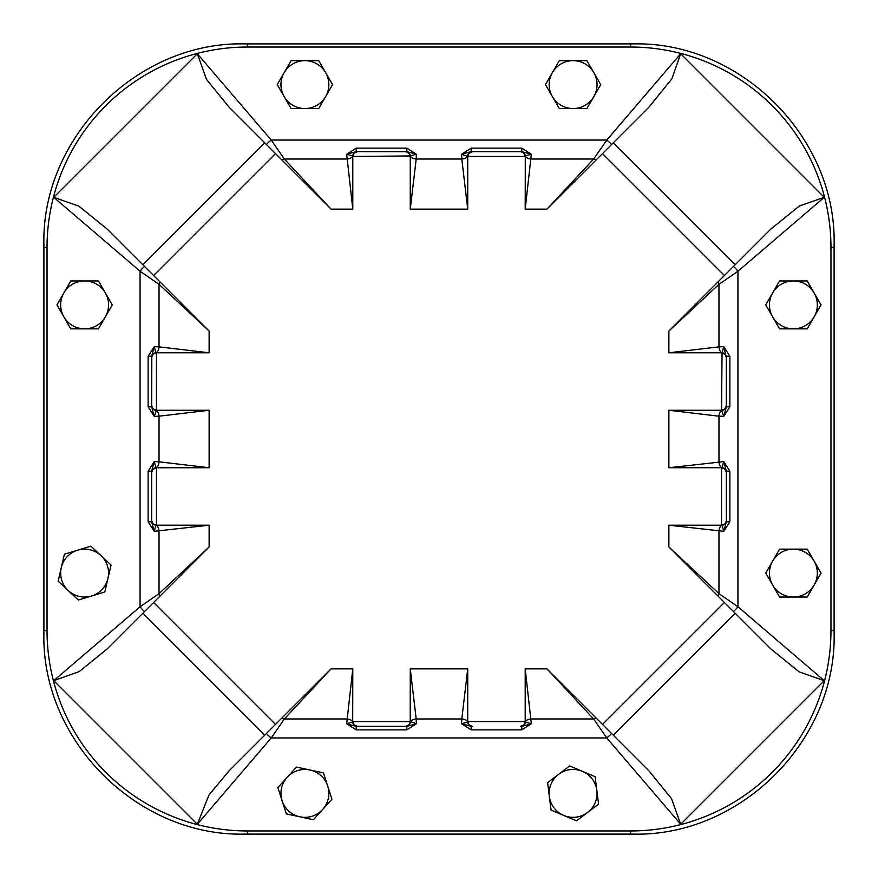 <?xml version="1.0" encoding="UTF-8"?>
<svg xmlns="http://www.w3.org/2000/svg" width="878" height="878" viewBox="0 0 878 878"><rect width="100%" height="100%" fill="white"/><g stroke="black" fill="none" stroke-linecap="round" stroke-linejoin="round"><path stroke-width="1.32" d="M830.961 247.431L830.961 630.569A200.403 200.403 0 0 1 630.569 830.961L247.431 830.961A200.403 200.403 0 0 1 47.039 630.569L47.039 247.431A200.403 200.403 0 0 1 247.431 47.039L247.431 43.9L630.569 43.9L245.039 43.9C137.572 41.123 41.123 137.561 43.9 245.039L43.9 632.961C41.123 740.428 137.561 836.877 245.039 834.1L632.961 834.1C740.428 836.877 836.877 740.439 834.1 632.961L834.1 245.039C836.877 137.572 740.439 41.123 632.961 43.9L630.569 43.9L630.569 47.039A200.403 200.403 0 0 1 830.961 247.431L834.1 247.431M544.36 834.1L551.636 834.1M376.739 834.1L384.026 834.1M326.364 834.1L333.64 834.1M729.87 406.821L726.347 406.821L723.768 416.37L729.87 406.821L729.87 356.238L726.347 356.238L726.315 406.009L724.548 409.225L721.551 410.267A4.785 4.785 0 0 0 726.347 405.471L726.347 357.587L725.305 354.602L721.551 352.791L668.871 352.791L668.871 331.039L718.972 284.34L737.948 271.225L824.266 197.32L799.342 206.012L770.851 229.059L735.16 264.75L613.25 142.84L546.961 209.129L525.209 209.129L531.311 154.232L521.762 148.13L521.762 151.653L531.311 154.232L525.296 155.955A4.785 4.741 90 0 0 520.577 151.653L521.762 151.653L520.577 151.653M729.87 356.238L723.768 346.689L726.347 357.423A4.785 4.741 0 0 0 722.045 352.704L721.551 410.267L723.768 416.37L718.972 416.194A5.916 3.391 93.9 0 1 722.045 410.355A4.785 4.741 180 0 0 726.347 405.647L726.183 406.712M723.768 346.689L718.972 346.865A5.916 3.391 -93.9 0 0 722.045 352.704L723.768 346.689M733.317 611.406A6.508 0.713 128.7 0 0 737.948 606.775L718.972 593.66L668.871 546.961L724.405 602.495L602.495 724.405L613.25 735.16L735.16 613.25L724.405 602.495M726.347 472.485L726.347 520.413L726.315 471.991L724.548 468.775L721.551 467.733L721.551 525.209L668.871 525.209L723.768 531.311L729.87 521.762L726.347 521.762L723.768 531.311L722.045 525.296A4.785 4.741 180 0 0 726.347 520.577L726.347 521.762L726.347 520.577M729.87 521.762L729.87 471.179L723.768 461.63L668.871 467.733L721.551 467.733A4.785 4.785 0 0 1 723.209 468.029L724.471 468.72A4.785 4.785 0 0 0 723.209 468.029M726.347 406.821L726.347 405.647M726.347 357.423L726.347 357.587A4.785 4.785 0 0 0 721.551 352.791M729.87 471.179L726.347 471.179L723.768 461.63L722.045 467.645A4.785 4.741 0 0 1 726.347 472.353L726.347 471.179M726.183 521.642A4.785 4.785 0 0 1 721.551 525.209L724.548 524.155L726.183 521.642A4.785 4.785 0 0 0 726.347 520.413M726.347 472.353L726.347 472.529A4.785 4.785 0 0 0 724.471 468.72M668.871 467.733L668.871 410.267L718.972 416.194L718.972 461.806A5.916 3.391 86.1 0 0 722.045 467.645L721.551 467.733M721.551 525.209L722.045 525.296A5.916 3.391 93.9 0 0 718.972 531.135L718.972 593.66A4.258 1.822 128.6 0 0 718.599 596.689M471.179 729.87L471.179 726.347L461.63 723.768L471.179 729.87L521.762 729.87L521.762 726.347L531.311 723.768L525.209 668.871L525.209 721.551L467.733 721.551L469.137 724.943L472.353 726.347A4.785 4.741 -90 0 1 467.645 722.045L461.63 723.768L461.806 718.972A5.916 3.391 -176.1 0 1 467.645 722.045L467.733 721.551A4.785 4.785 0 0 0 472.529 726.347L472.353 726.347M521.762 729.87L531.311 723.768L525.296 722.045A4.785 4.741 90 0 1 520.577 726.347L521.762 726.347M596.689 718.599A4.258 1.822 -38.6 0 0 593.66 718.972L606.775 737.948L680.68 824.266L671.582 798.728L648.941 770.851L613.25 735.16M148.13 471.179L151.653 471.179L154.232 461.63L148.13 471.179L148.13 521.762L154.232 531.311L209.129 525.209L209.129 546.961L142.84 613.25L264.75 735.16L229.059 770.851L208.997 794.941L197.32 824.266L271.225 737.948L284.34 718.972A4.258 1.822 38.6 0 0 281.311 718.599M352.791 668.871L352.704 722.045A5.916 3.391 -176.1 0 0 346.865 718.972L284.34 718.972L331.039 668.871L352.791 668.871L346.689 723.768L356.238 729.87L356.238 726.347L346.689 723.768L352.704 722.045A4.785 4.741 -90 0 0 357.423 726.347L354.196 724.943L352.791 721.551A4.785 4.785 0 0 0 357.587 726.347L405.471 726.347L357.587 726.347M356.238 729.87L406.821 729.87L416.37 723.768L416.194 718.972A5.916 3.391 -3.9 0 0 410.355 722.045A4.785 4.741 90 0 1 405.647 726.347L408.863 724.943L410.235 722.089L410.267 668.871L467.733 668.871L461.806 718.972L416.194 718.972L410.267 668.871M520.456 726.347L523.804 724.943L525.209 721.551A4.785 4.785 0 0 1 520.413 726.347L520.577 726.347M602.495 724.405L546.961 668.871L593.66 718.972L531.135 718.972A5.916 3.391 176.1 0 0 525.296 722.045L525.209 721.551M406.821 729.87L406.821 726.347L416.37 723.768L410.267 721.551L352.791 721.551M356.238 726.347L357.423 726.347M405.515 726.347L405.471 726.347A4.785 4.785 0 0 0 410.267 721.551M151.653 472.353L151.653 520.413L151.653 472.353A4.785 4.741 0 0 1 155.955 467.645L154.232 461.63L159.028 461.806A5.916 3.391 -86.1 0 1 155.955 467.645L156.449 467.733A4.785 4.785 0 0 0 151.653 472.529L152.695 469.532L155.911 467.765L209.129 467.733L159.028 461.806L159.028 416.194L209.129 410.267L156.449 410.267L156.449 352.791L153.057 354.196L151.685 357.05L151.653 405.471L151.817 356.358A4.785 4.785 0 0 0 151.653 357.587L151.653 357.423A4.785 4.741 0 0 1 155.955 352.704L154.232 346.689L148.13 356.238L151.653 356.238L154.232 346.689L159.028 346.865A5.916 3.391 -86.1 0 1 155.955 352.704L156.449 352.791A4.785 4.785 0 0 0 151.817 356.358M148.13 521.762L151.653 521.762L154.232 531.311L155.955 525.296A4.785 4.741 180 0 1 151.653 520.577L151.653 521.762M209.129 546.961L159.028 593.66L140.052 606.775A6.508 0.713 -128.7 0 0 144.683 611.406M144.683 266.594A6.508 0.713 -51.3 0 0 140.052 271.225L159.028 284.34L209.129 331.039L153.595 275.505L275.505 153.595L264.75 142.84L142.84 264.75L153.595 275.505M148.13 356.238L148.13 406.821L154.232 416.37L159.028 416.194A5.916 3.391 -93.9 0 0 155.955 410.355A4.785 4.741 180 0 1 151.653 405.647L153.057 408.863L156.449 410.267A4.785 4.785 0 0 1 154.791 409.971L153.529 409.28A4.785 4.785 0 0 0 154.791 409.971M154.791 524.901L153.529 524.21A4.785 4.785 0 0 1 151.653 520.413L153.057 523.804L155.911 525.176L209.129 525.209M153.529 524.21A4.785 4.785 0 0 0 156.449 525.209L156.449 467.733M159.401 596.689A4.258 1.822 -128.6 0 0 159.028 593.66L159.028 531.135A5.916 3.391 86.1 0 0 155.955 525.296L156.449 525.209M148.13 406.821L151.653 406.821L154.232 416.37L156.449 410.267M151.653 356.238L151.653 357.423M151.653 405.515L151.653 405.471A4.785 4.785 0 0 0 153.529 409.28M472.485 151.653L520.95 151.685L523.804 153.057L525.209 156.449A4.785 4.785 0 0 0 520.413 151.653L472.529 151.653L468.775 153.452L467.733 156.449L467.733 209.129L461.806 159.028A5.916 3.391 176.1 0 0 467.645 155.955A4.785 4.741 -90 0 1 472.353 151.653L471.179 151.653L471.179 148.13L461.63 154.232L471.179 151.653M472.353 151.653L472.529 151.653A4.785 4.785 0 0 0 467.733 156.449L461.63 154.232L461.806 159.028L416.194 159.028L416.37 154.232L406.821 148.13L406.821 151.653L416.37 154.232L410.355 155.955A4.785 4.741 90 0 0 405.647 151.653L357.587 151.653L406.009 151.685L409.225 153.452L410.267 156.449A4.785 4.785 0 0 0 405.471 151.653M406.821 148.13L356.238 148.13L346.689 154.232L352.791 209.129L352.791 156.449L410.355 155.955A5.916 3.391 3.9 0 0 416.194 159.028L410.267 209.129L467.733 209.129M281.311 159.401A4.258 1.822 141.4 0 0 284.34 159.028L271.225 140.052L197.32 53.734L206.418 79.272L229.059 107.149L264.75 142.84M611.406 144.683A6.508 0.713 38.7 0 0 606.775 140.052L593.66 159.028L546.961 209.129M525.209 209.129L525.296 155.955A5.916 3.391 3.9 0 0 531.135 159.028L593.66 159.028A4.258 1.822 38.6 0 0 596.689 159.401M356.238 148.13L356.238 151.653L346.689 154.232L352.704 155.955A4.785 4.741 -90 0 1 357.423 151.653L356.238 151.653M406.821 151.653L405.647 151.653M357.544 151.653L354.196 153.057L352.791 156.449A4.785 4.785 0 0 1 357.587 151.653L357.423 151.653M275.505 153.595L331.039 209.129L284.34 159.028L346.865 159.028A5.916 3.391 -3.9 0 0 352.704 155.955L352.791 156.449M735.16 613.25L770.851 648.941L799.199 671.889L824.266 680.68L680.68 824.266M197.32 824.266L53.734 680.68L79.261 671.582L107.149 648.941L142.84 613.25M142.84 264.75L107.149 229.059L78.8 206.111L53.734 197.32L197.32 53.734M613.25 142.84L648.941 107.149L671.889 78.8L680.68 53.734L824.266 197.32M611.406 733.317A6.508 0.713 -38.7 0 1 606.775 737.948L271.225 737.948A6.508 0.713 38.7 0 1 266.594 733.317M733.317 266.594A6.508 0.713 -128.7 0 1 737.948 271.225L737.948 606.775L824.266 680.68M718.599 281.311A4.258 1.822 -128.6 0 0 718.972 284.34L718.972 346.865L668.871 352.791M668.871 331.039L735.16 264.75M159.401 281.311A4.258 1.822 -51.4 0 1 159.028 284.34L159.028 346.865L209.129 352.791L209.129 331.039M266.594 144.683A6.508 0.713 141.3 0 1 271.225 140.052L606.775 140.052L680.68 53.734M410.267 156.449L410.267 209.129M156.449 352.791L209.129 352.791M264.75 735.16L331.039 668.871M467.733 721.551L467.733 668.871M668.871 410.267L721.551 410.267M68.243 590.576L58.157 581.137L61.284 567.671A23.947 23.947 0 0 0 91.575 596.008L78.34 600.025L68.243 590.576M64.412 554.205L77.648 550.188A23.947 23.947 0 0 0 61.284 567.671L64.412 554.205M90.873 546.16L100.97 555.609A23.947 23.947 0 0 0 77.648 550.188L90.873 546.16M107.928 578.525L104.8 591.981L91.575 596.008A23.947 23.947 0 0 0 100.97 555.609L111.067 565.059L107.928 578.525M558.627 774.319L569.635 765.956L582.377 771.323A23.947 23.947 0 0 0 549.332 796.39L547.609 782.671L558.627 774.319M595.119 776.679L596.853 790.398A23.947 23.947 0 0 0 582.377 771.323L595.119 776.679M598.576 804.116L587.569 812.468A23.947 23.947 0 0 0 596.853 790.398L598.576 804.116M563.808 815.464L551.066 810.109L549.332 796.39A23.947 23.947 0 0 0 587.569 812.468L576.55 820.82L563.808 815.464M772.651 561.119L779.565 549.145L793.394 549.145A23.947 23.947 0 0 0 772.651 585.066L765.748 573.093L772.651 561.119M807.222 549.145L814.125 561.119A23.947 23.947 0 0 0 793.394 549.145L807.222 549.145M821.04 573.093L814.125 585.066A23.947 23.947 0 0 0 814.125 561.119L821.04 573.093M793.394 597.04L779.565 597.04L772.651 585.066A23.947 23.947 0 0 0 814.125 585.066L807.222 597.04L793.394 597.04M552.361 72.633L559.275 60.659L573.093 60.659A23.947 23.947 0 0 0 552.361 96.58L545.447 84.606L552.361 72.633M586.921 60.659L593.835 72.633A23.947 23.947 0 0 0 573.093 60.659L586.921 60.659M600.75 84.606L593.835 96.58A23.947 23.947 0 0 0 593.835 72.633L600.75 84.606M573.093 108.554L559.275 108.554L552.361 96.58A23.947 23.947 0 0 0 593.835 96.58L586.921 108.554L573.093 108.554M772.651 292.934L779.565 280.96L793.394 280.96A23.947 23.947 0 0 0 772.651 316.881L765.748 304.907L772.651 292.934M807.222 280.96L814.125 292.934A23.947 23.947 0 0 0 793.394 280.96L807.222 280.96M821.04 304.907L814.125 316.881A23.947 23.947 0 0 0 814.125 292.934L821.04 304.907M793.394 328.855L779.565 328.855L772.651 316.881A23.947 23.947 0 0 0 814.125 316.881L807.222 328.855L793.394 328.855M299.881 816.803L286.36 813.906L282.112 800.747A23.947 23.947 0 0 0 322.665 809.45L313.391 819.712L299.881 816.803M277.876 787.588L287.15 777.337A23.947 23.947 0 0 0 282.112 800.747L277.876 787.588M296.413 767.076L309.934 769.984A23.947 23.947 0 0 0 287.15 777.337L296.413 767.076M327.692 786.04L331.939 799.199L322.665 809.45A23.947 23.947 0 0 0 309.934 769.984L323.455 772.881L327.692 786.04M284.165 72.633L291.079 60.659L304.907 60.659A23.947 23.947 0 0 0 284.165 96.58L277.25 84.606L284.165 72.633M318.725 60.659L325.639 72.633A23.947 23.947 0 0 0 304.907 60.659L318.725 60.659M332.553 84.606L325.639 96.58A23.947 23.947 0 0 0 325.639 72.633L332.553 84.606M304.907 108.554L291.079 108.554L284.165 96.58A23.947 23.947 0 0 0 325.639 96.58L318.725 108.554L304.907 108.554M63.874 292.934L70.778 280.96L84.606 280.96A23.947 23.947 0 0 0 63.874 316.881L56.96 304.907L63.874 292.934M98.435 280.96L105.349 292.934A23.947 23.947 0 0 0 84.606 280.96L98.435 280.96M112.252 304.907L105.349 316.881A23.947 23.947 0 0 0 105.349 292.934L112.252 304.907M84.606 328.855L70.778 328.855L63.874 316.881A23.947 23.947 0 0 0 105.349 316.881L98.435 328.855L84.606 328.855M630.569 830.961L630.569 834.1M247.431 830.961L247.431 834.1M830.961 630.569L834.1 630.569M53.734 197.32L140.052 271.225L140.052 606.775L53.734 680.68M521.762 148.13L471.179 148.13M467.733 156.449L525.209 156.449M247.431 47.039L630.569 47.039M47.039 630.569L43.9 630.569M47.039 247.431L43.9 247.431M668.871 525.209L668.871 546.961M209.129 410.267L209.129 467.733M602.495 153.595L724.405 275.505M331.039 209.129L352.791 209.129M275.505 724.405L153.595 602.495M546.961 668.871L525.209 668.871M723.209 353.099L724.471 353.79M524.901 723.209L524.21 724.471M409.971 723.209L409.28 724.471M468.029 154.791L468.72 153.529M520.413 151.653L521.642 151.817M353.099 154.791L353.79 153.529"/></g></svg>

